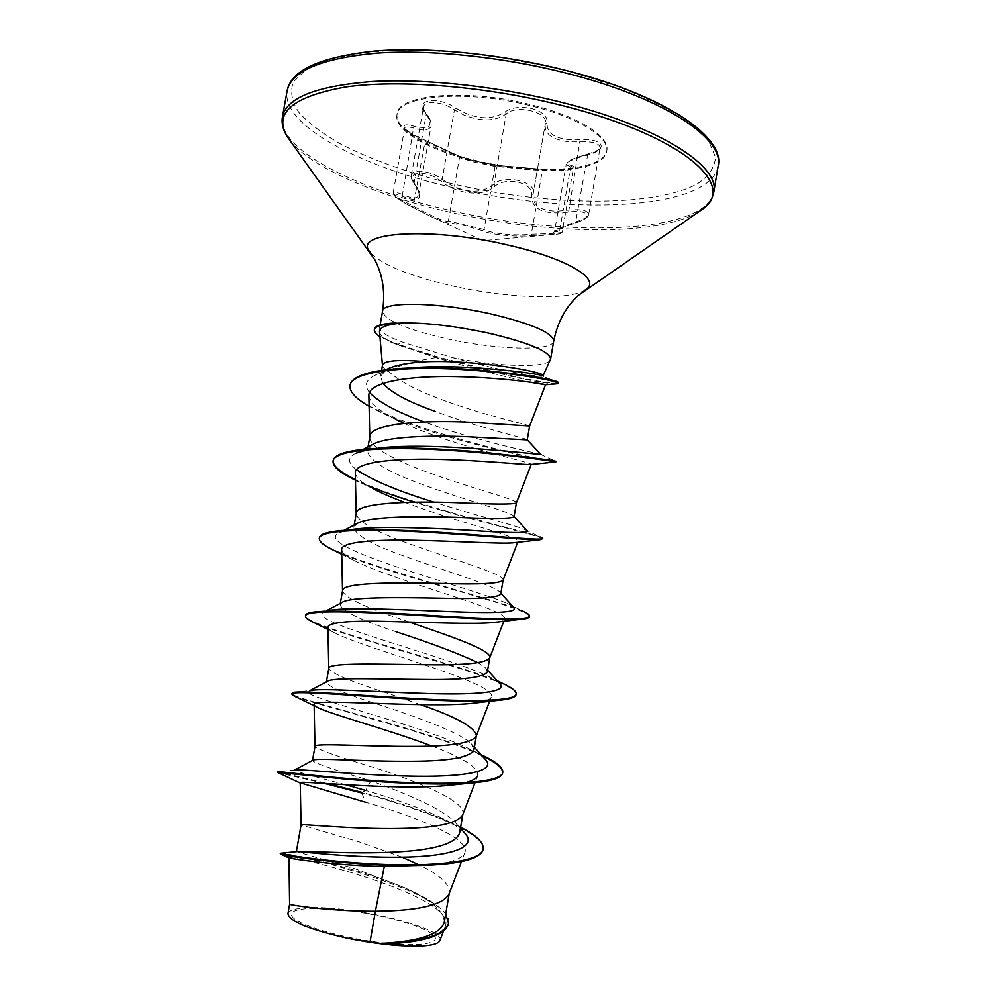 <?xml version="1.0" encoding="UTF-8"?>
<svg xmlns="http://www.w3.org/2000/svg" width="996" height="996" viewBox="0 0 996 996"><rect width="100%" height="100%" fill="white"/><g stroke="black" fill="none" stroke-linecap="round" stroke-linejoin="round"><path stroke-width="0.75" stroke-dasharray="4.98 3.74" d="M547.539 170.789L495.049 166.432L473.996 162.062L459.505 157.642C457.077 155.575 445.449 150.147 424.657 141.357L419.291 138.905C409.966 134.286 405.098 130.663 404.7 128.023C405.223 126.504 408.31 126.554 413.975 128.173C424.122 130.937 429.849 130.09 431.156 125.633L431.156 125.621C431.604 122.67 429.948 118.947 426.201 114.44L423.449 107.219C424.01 100.036 442.871 101.405 454.413 109.871L463.725 114.951C481.155 121.823 495.311 121.487 506.217 113.942C516.513 104.094 548.784 112.137 545.36 123.579L545.161 124.537C544.625 134.248 552.743 140.013 569.513 141.855L580.145 141.88C592.832 141.295 599.48 143.237 600.102 147.694L600.102 147.707C599.169 150.67 594.911 153.147 587.316 155.139C574.319 158.451 567.272 161.564 566.189 164.502L573.111 168.424C570.534 170.216 562.005 171.001 547.539 170.789M541.538 169.258C558.482 170.951 583.469 168.1 571.878 165.697C563.387 163.394 568.704 159.522 587.814 154.094C609.266 149.886 603.514 137.934 580.095 139.789C557.685 140.623 546.655 134.933 547.016 122.732C547.812 116.582 542.845 111.901 532.113 108.676C520.734 106.186 511.695 107.282 505.009 111.963C491.078 120.777 474.669 119.495 455.795 108.103C437.879 95.529 412.917 99.986 425.466 113.058C434.132 125.745 430.26 130.103 413.863 126.143C395.325 120.989 405.322 132.842 425.342 140.361L458.421 155.837L473.959 160.891L496.643 165.299L541.587 169.258L542.347 170.602L531.341 234.209L536.607 234.072C551.162 233.736 559.677 233.151 562.13 232.305L554.635 231.533C555.644 229.69 562.715 226.453 575.875 221.784C583.494 219.618 587.765 217.178 588.673 214.439C587.939 210.393 581.191 208.936 568.417 210.081L557.573 211.202C540.442 211.003 532.275 205.388 533.072 194.357L533.283 193.311C536.844 181.882 504.237 174.076 493.979 184.061C482.96 193.149 468.755 193.585 451.337 185.368L442.174 179.33C430.807 170.59 411.908 168.386 411.348 175.445L414.124 182.666C417.747 187.758 419.341 191.817 418.905 194.843C417.548 199.076 411.995 198.901 402.235 194.332C396.657 192.24 393.644 191.767 393.183 192.888C393.694 195.004 398.587 198.503 407.874 203.371L413.203 206.048C433.571 217.215 445.287 222.208 448.362 221.012L484.044 229.491C490.879 233.599 515.505 236.102 531.341 234.209L532.238 235.604C515.542 237.26 489.795 234.645 482.438 230.624L463.165 225.27L449.408 222.78C448.574 223.901 442.461 221.834 431.044 216.605L412.394 207.056C395.561 198.963 386.784 189.863 402.222 196.237C419.752 203.209 423.935 199.125 414.759 184.023C404.214 171.847 425.765 169.059 440.705 180.961C456.828 194.706 484.044 197.283 495.224 185.953C501 181.546 508.819 180.338 518.692 182.343C527.992 185.069 532.262 189.24 531.54 194.843C531.242 209.384 543.592 215.124 568.604 212.073C588.81 208.899 594.039 218.024 575.514 222.88C554.237 230.375 548.485 233.936 558.233 233.574C561.171 233.487 561.495 233.624 559.204 233.973L532.238 235.604M473.162 160.817C533.059 176.242 603.937 172.731 606.689 151.541C609.888 137.871 579.535 118.175 533.532 106.497C469.128 89.229 397.504 94.994 396.931 114.926C393.856 130.252 428.529 149.998 473.162 160.817M473.324 159.895C533.221 175.321 604.099 171.785 606.85 150.545C610.062 136.863 579.722 117.13 533.719 105.452C469.315 88.171 397.678 93.973 397.105 113.942C394.03 129.293 428.703 149.076 473.324 159.895M349.422 910.742C313.441 905.974 286.014 908.352 292.264 916.693C297.916 924.935 339.213 937.435 378.804 942.39C418.494 947.47 443.12 943.498 433.185 934.883C423.835 926.33 385.315 915.411 349.422 910.742M396.682 322.903L395.499 322.953C385.464 323.439 380.186 325.032 379.638 327.746C379.513 331.68 387.407 336.561 403.33 342.387L452.707 357.689C498.784 366.889 547.327 368.408 550.402 359.83M402.11 857.183L360.129 842.193L301.091 824.962M444.241 922.458C444.39 911.377 431.119 899.762 404.413 887.623L355.46 868.886L296.447 851.592M459.629 833.005C460.152 829.68 458.608 826.095 455.01 822.26C442.51 808.677 404.911 793.09 370.873 780.864C334.668 770.07 315.209 763.347 312.483 760.67L312.756 760.297M462.592 815.064L462.903 813.931C465.991 801.058 417.461 781.462 373.239 767.318C337.482 756.549 318.06 749.627 314.973 746.564L314.973 746.527M473.947 749.751L471.32 743.875C461.235 733.044 420.424 718.452 383.933 706.276C347.928 695.009 328.717 687.091 326.302 682.509L327.248 681.376M420.549 704.658L386.286 692.793C350.99 681.638 331.83 673.57 328.792 668.615L328.805 668.391M396.931 632.037C361.062 620.284 342.114 611.183 340.072 604.746L342.051 602.418M409.107 622.039L399.272 618.616C364.436 607.087 345.525 597.924 342.524 591.126L342.562 590.69M500.727 594.052L499.755 592.022C493.344 585.312 449.009 572.177 409.866 558.146C374.222 545.945 355.522 535.686 353.779 527.345L357.178 523.46M503.067 580.27L503.142 580.021C504.96 574.493 455.832 560.499 412.207 544.8C377.82 532.91 359.145 522.676 356.195 514.098L356.257 513.363M514.023 516.787L513.575 515.928C509.292 511.633 463.152 499.606 422.74 484.604C387.232 471.93 368.794 460.501 367.412 450.341L372.604 444.49M516.389 502.918L516.426 502.818C517.82 499.681 468.506 487.53 425.068 471.32C404.65 463.837 389.112 456.392 378.468 448.984M377.633 448.349C372.529 444.44 369.914 440.817 369.79 437.505L369.877 436.422M448.922 894.259L449.37 892.677C449.831 884.311 440.145 875.223 420.312 865.424M487.368 671.715L485.662 667.992L478.018 662.713M527.245 439.896L527.133 439.722C525.203 438.103 477.345 427.359 435.538 411.485M529.635 426.002C530.619 425.23 481.105 414.896 437.867 398.176C414.722 389.448 398.238 380.447 388.44 371.197C384.618 369.08 382.638 367.188 382.489 365.544L382.514 365.071M288.666 857.793C285.914 853.759 458.608 895.093 445.237 926.591C439.883 936.526 420.275 942.303 386.423 943.909M287.931 913.643C288.915 910.145 295.874 908.178 308.822 907.779C352.447 905.19 446.992 928.496 439.846 940.647M308.822 907.779L289.599 904.256M382.825 383.336L380.534 376.251L386.772 369.342M370.873 780.864L365.719 790.451C393.52 798.481 417.971 807.246 439.099 816.757C450.964 822.31 459.355 827.601 464.298 832.644M365.719 790.451L361.971 792.405C396.171 801.568 425.989 811.69 451.449 822.783L460.625 827.253M280.748 853.248C287.06 853.012 362.245 868.388 409.456 890.063C427.471 898.131 439.547 906.099 445.698 913.967M361.971 792.405L361.872 793.015C423.462 809.511 486.832 833.851 483.097 849.563M280.113 853.946C281.109 849.65 458.26 892.752 448.499 924.064M361.872 793.015L365.358 802.191C416.104 816.608 471.394 838.831 464.759 852.912C461.397 859.822 446.918 864.155 421.345 865.898M379.501 331.78C379.974 335.49 385.215 339.524 395.2 343.881L435.85 357.639C472.116 368.296 502.768 376.351 527.78 381.817M368.856 395.449C369.653 402.907 378.966 411.037 396.819 419.864M404.102 423.35C453.479 446.158 533.607 462.966 531.254 464.31L531.217 464.41M355.298 472.764C355.684 477.545 361.897 483.023 373.936 489.185L355.46 480.197M404.75 502.42C455.072 521.244 521.033 537.354 517.995 541.463L515.43 542.546M341.64 549.593C341.827 552.568 345.774 556.092 353.48 560.15C392.312 580.643 510.774 610.062 504.648 619.064C504.101 620.359 501.635 621.342 497.253 622.027M327.908 626.87C327.983 628.488 330.137 630.443 334.382 632.721C365.632 649.131 499.37 683.231 491.215 697.138C490.132 699.665 485.276 701.558 476.636 702.815M314.114 704.62L316.678 707.023L314.138 705.766M431.791 746.016C457.749 755.64 473 764.243 477.52 771.825M464.871 782.794L460.824 783.665M435.85 357.639C413.253 361.287 397.454 365.806 388.44 371.197M542.92 375.405L542.509 376.164C538.214 377.559 495.137 369.23 452.707 357.689M345.662 784.748C312.433 776.158 295.376 771.265 294.48 770.07L277.747 771.738L327.846 783.628M484.952 758.989C481.417 755.429 475.217 751.569 466.365 747.411C419.789 725.3 313.989 699.951 308.673 692.768M308.324 692.083L311.661 690.353L293.633 692.394M499.394 683.181L487.592 675.923C441.863 654.733 304.328 621.23 323.613 612.241L331.282 610.1L313.018 612.167M513.525 607.174L507.051 603.327C469.24 587.03 310.204 546.891 338.777 533.159L344.529 530.98M348.687 530.059L335.826 531.154M527.345 530.93L524.73 529.511C514.222 525.029 474.108 514.895 434.119 502.196M356.381 469.626C348.077 463.302 347.392 458.085 354.339 453.989M368.134 449.619L378.642 448.051L362.233 449.507M540.853 454.475L540.467 454.325C535.649 452.956 474.258 440.369 424.184 421.968M369.479 392.399C364.25 385.913 365.607 380.46 373.537 376.052C380.958 372.193 392.661 369.528 408.659 368.059M558.171 382.315L542.509 376.164M481.006 754.607L480.458 754.358C424.981 728.599 288.902 698.582 291.704 693.341M502.694 683.43C455.297 661.755 301.651 626.086 305.598 615.329M507.051 603.327L522.726 611.058C486.26 595.459 314.226 554.722 319.43 537.691M524.73 529.511L540.542 537.093C524.22 530.793 405.509 503.988 355.448 479.562M555.93 461.347L555.843 461.347C552.257 463.85 341.205 416.141 350.119 384.854M558.208 383.049C554.423 383.796 541.239 381.954 518.642 377.509L439.336 357.377L397.89 344.23L402.994 346.944M324.223 783.391L278.22 772.672M482.064 755.79C434.069 732.782 316.28 705.305 295.252 696.528M516.053 694.623C520.771 679.397 343.745 638.274 310.814 621.018M529.374 616.686C532.922 607.834 375.181 572.053 330.734 548.883M542.633 539.147C543.953 536.408 475.142 521.394 414.299 502.208M367.474 485.587L358.821 481.815M555.581 461.97C551.348 462.206 434.791 439.087 378.916 411.448L369.093 406.281M556.341 383.846C549.78 383.883 535.674 381.642 514.023 377.148L437.58 357.502L397.778 344.84L379.924 336.685M374.459 329.091C374.259 333.436 382.078 338.478 397.89 344.23L403.33 342.387M402.222 196.237L413.863 126.143M413.203 206.048L412.394 207.056C393.594 197.059 392.287 194.17 393.171 192.9L404.7 127.886L406.854 130.352C410.153 133.128 416.316 136.452 425.317 140.336L413.203 206.048M414.759 184.023L414.124 182.666L426.201 114.44L425.466 113.058M458.421 155.837L459.505 157.642L448.362 221.012L449.408 222.78M440.705 180.961L442.174 179.33L454.413 109.871L455.795 108.103M425.342 140.361L458.944 156.185C458.633 156.895 481.429 163.531 496.606 165.299L495.049 166.432L484.044 229.491L482.438 230.624M495.224 185.953L493.979 184.061L506.217 113.942L505.009 111.963M531.54 194.843L533.196 193.759L545.298 123.865L547.016 122.732M571.878 165.697L570.571 167.316L559.441 231.993L558.233 233.574M568.604 212.073L580.095 139.789M587.814 154.094L575.514 222.88M718.128 166.158C709.787 211.351 564.72 215.92 446.756 186.202C357.178 164.913 281.196 124.55 287.122 90.935M447.976 182.754C406.966 172.383 371.433 159.609 341.379 144.432C323.252 134.149 309.171 123.579 299.111 112.735C291.791 101.916 289.886 91.62 293.397 81.821L306.967 68.761L331.942 58.552L367.673 52.066C396.346 49.788 428.342 50.012 463.663 52.726C499.905 56.921 535.649 63.321 570.882 71.949L619.238 87.038C648.097 98.405 671.615 110.257 689.817 122.595L708.517 140.585L715.539 157.281C714.68 167.502 708.629 176.354 697.399 183.824C652.181 208.351 542.708 205.774 447.976 182.754M713.796 192.016C705.84 234.919 560.922 237.994 442.797 208.712C353.107 187.696 276.813 148.653 282.441 116.731M699.304 211.389C659.003 237.521 541.749 234.57 442.647 210.517C372.218 193.809 309.881 166.706 289.512 139.876M585.2 289.936C568.89 300.904 504.984 298.153 450.18 285.429C408.335 275.606 381.692 264.6 370.275 252.424M553.701 341.13C552.768 351.713 495.771 349.808 446.283 338.652C405.858 329.315 384.618 320.189 382.564 311.262M431.044 216.605L483.06 240.659L559.142 233.985M606.85 150.545L606.689 151.541M379.638 327.746L380.136 324.957M326.302 682.509L326.427 681.812M340.072 604.746L340.321 603.352M353.779 527.345L354.19 525.041M367.412 450.341L368.022 446.88M449.233 893.449L449.37 892.677M445.237 926.591L443.345 931.521M380.534 376.251L381.568 370.388M404.413 887.623L409.456 890.063M439.099 816.757L451.449 822.783M517.995 541.463L517.683 542.285M504.648 619.064L503.814 621.23M491.215 697.138L489.609 701.308M477.682 775.685L474.992 782.707M464.759 852.912L461.434 861.565M466.365 747.411L480.458 754.358M487.592 675.923L497.129 680.679M540.467 454.325L555.843 461.347M407.152 368.122L395.935 368.806M474.382 747.261L471.32 743.875M308.847 691.212L310.13 690.527M487.629 670.183L485.662 667.992M323.613 612.241L326.613 610.648M500.864 593.255L499.755 592.022M338.777 533.159L344.23 530.295M355.56 453.354L363.167 449.408M373.537 376.052L385.838 369.815M396.806 419.864L378.916 411.448M353.48 560.15L341.74 554.299M334.382 632.721L327.97 629.497M395.2 343.881L389.262 341.491M455.01 822.26L460.438 828.336M397.105 113.942L396.931 114.926M588.673 214.439L600.102 147.694C597.899 148.192 605.854 147.956 587.64 154.056C560.723 162.41 569.662 161.713 566.189 164.502L554.436 231.981L555.905 230.91C560.611 228.258 567.197 225.582 575.663 222.892C583.83 220.278 588.175 217.452 588.673 214.426L588.673 214.426M533.072 194.357L545.36 123.579L533.072 194.357M411.348 175.445L423.449 107.219C422.715 107.543 423.586 109.597 426.076 113.357C432.476 122.695 430.571 120.342 431.156 125.621L418.93 193.373C418.22 191.431 420.075 192.987 414.187 183.712C411.709 180.052 410.763 177.3 411.348 175.445M559.204 233.973L562.13 232.305L573.484 167.776L567.01 169.158C561.109 169.83 552.631 169.855 541.587 169.258L496.606 165.299M430.11 216.144L412.406 207.068"/><path stroke-width="1.49" d="M543.094 375.592L550.601 359.17C549.73 351.414 529.113 342.749 488.75 333.162C451.412 325.294 420.71 321.982 396.62 323.239L395.35 322.953C382.165 323.563 375.206 325.605 374.459 329.091L374.347 329.726C374.035 331.768 375.903 334.096 379.924 336.685M460.625 827.253C476.3 835.345 483.832 842.566 483.209 848.903L483.097 849.563C480.794 857.954 464.124 863.059 433.098 864.902L384.282 866.52C336.225 865.549 291.454 858.801 288.965 857.905L289.599 904.256C288.242 904.692 328.954 911.365 375.392 911.216L370.039 941.942L380.671 943.424C418.98 941.432 440.17 934.447 444.241 922.458L449.233 893.449M384.282 866.52L375.392 911.216L385.801 911.016C422.08 909.834 443.12 904.244 448.922 894.259L461.434 861.565M483.209 848.903C481.827 861.926 432.837 866.906 377.621 864.13C322.306 861.428 279.166 853.921 280.225 853.286L297.829 851.505C304.838 850.671 352.061 854.468 396.072 851.991C434.555 849.974 455.745 843.649 459.629 833.005L462.816 814.479M296.372 851.605L301.091 824.962C299.348 823.393 350.542 829.444 400.155 828.498C436.559 827.888 457.363 823.406 462.592 815.064L474.992 782.707M294.716 769.945L312.756 760.297C314.923 757.57 364.698 761.641 411.846 761.255C449.893 761.106 470.598 757.271 473.947 749.751L476.387 735.583C474.681 727.192 456.056 716.883 420.549 704.658M314.973 746.564L314.985 746.477C313.64 742.643 365.071 746.664 414.436 746.402C450.951 746.378 471.531 743.016 476.175 736.343L476.387 735.583M310.13 690.527L327.248 681.376C332.564 677.106 381.144 679.284 426.064 679.509C463.912 679.982 484.355 677.38 487.368 671.715L489.758 657.821M326.427 681.812L328.805 668.391C327.871 662.315 379.513 664.32 428.629 664.743C465.269 665.291 485.612 663.075 489.659 658.07L489.795 657.609C491.738 650.239 450.416 636.17 409.107 622.039M326.613 610.648L342.051 602.418C350.206 596.791 397.354 597.413 440.207 598.198C477.868 599.268 498.037 597.899 500.727 594.052L503.117 580.133M340.321 603.352L342.562 590.69C342.039 582.386 393.893 582.399 442.759 583.494C479.512 584.652 499.619 583.569 503.067 580.27L517.683 542.285M344.23 530.295L357.178 523.46C367.898 516.638 413.452 516.028 454.276 517.298C491.7 518.978 511.62 518.816 514.023 516.787L516.414 502.856M354.19 525.041L356.257 513.363C356.12 502.856 408.198 500.913 456.815 502.681C493.68 504.424 513.538 504.511 516.389 502.918L531.217 464.41M372.604 444.49C385.577 436.671 429.537 435.115 468.269 436.808L527.245 439.896L529.635 426.002L470.797 422.267C422.416 419.839 370.139 423.736 369.877 436.422L368.022 446.88M378.468 448.984L377.633 448.349M420.312 865.424L402.11 857.183M478.018 662.713C458.484 653.513 431.455 643.292 396.931 632.037M385.738 943.947L414.959 946.2C429.911 946.026 438.215 944.171 439.846 940.647L443.345 931.521M435.538 411.485C408.821 402.147 391.241 392.76 382.825 383.336M385.838 369.815L386.772 369.342C394.74 365.246 407.987 362.706 426.5 361.71C477.121 359.743 543.181 371.807 542.92 375.405L543.579 376.102M381.568 370.388L382.514 365.071C384.282 360.502 398.935 359.394 426.5 361.71M370.039 941.942L348.214 938.406C309.233 929.554 289.139 921.312 287.931 913.643L289.599 904.256M460.438 828.336L464.298 832.644C479.238 847.521 449.507 856.734 400.753 857.207C352.049 857.793 303.307 851.854 297.829 851.505M445.698 913.967L448.611 923.404C443.805 935.593 421.233 942.266 380.908 943.424L380.671 943.424M433.098 864.902C370.91 868.587 283.935 856.162 280.71 854.207L280.225 853.286M448.611 923.404L448.499 924.064C444.353 935.593 423.736 942.204 386.672 943.897L380.908 943.424M527.78 381.817L545.522 384.755C545.908 384.145 505.072 377.633 456.604 376.637C408.011 375.542 367.96 382.252 368.856 395.449L369.777 436.983M396.819 419.864L404.102 423.35M531.055 464.435L529.997 464.547C523.298 464.746 480.533 460.202 435.24 459.293C389.859 458.347 354.626 462.717 355.298 472.764L356.182 513.749M373.936 489.185C382.452 493.543 392.723 497.95 404.75 502.42M515.43 542.546L512.878 542.857C499.469 543.965 455.907 541.065 413.913 540.28C371.969 539.483 341.167 542.073 341.64 549.593L342.524 590.927M497.253 622.027L493.269 622.525C474.482 624.38 431.231 622.55 392.872 621.616C351.787 620.284 330.137 622.039 327.908 626.87L328.78 668.515M476.636 702.815L471.145 703.475C422.852 708.168 308.536 697.835 314.114 704.62L314.973 746.527L312.507 760.434M316.678 707.023C328.73 713.796 388.091 729.396 431.791 746.016M477.52 771.825L477.682 775.685C476.486 778.598 472.216 780.976 464.871 782.794M460.824 783.665L446.27 785.632C391.938 790.612 295.712 779.955 300.232 782.831L365.358 802.191M396.62 323.239L397.192 323.551C385.215 325.045 379.314 327.796 379.501 331.78L382.464 365.32M365.719 790.451L345.662 784.748M294.779 769.945C298.215 768.725 352.584 774.726 407.949 776.071C463.426 777.515 498.162 771.589 484.952 758.989L474.382 747.261M308.673 692.768L308.324 692.083M311.661 690.353C323.737 688.211 377.609 692.033 427.732 693.54C477.98 695.071 509.031 692.22 499.394 683.181L487.629 670.183M331.282 610.1C350.219 607.236 402.023 609.677 447.067 611.519C492.236 613.387 519.999 613.026 513.525 607.174L500.864 593.255M344.529 530.98L348.687 530.059M353.555 529.287C377.584 526.075 426.114 527.78 466.203 530.084C508.545 533.047 528.926 533.321 527.345 530.93L514.073 516.476M434.119 502.196C398.238 491.19 372.33 480.333 356.381 469.626M355.56 453.354L368.134 449.619M378.642 448.051C436.323 441.353 549.232 455.907 540.853 454.475L527.245 439.859M424.184 421.968C396.632 411.946 378.405 402.098 369.479 392.399M408.659 368.059L410.078 367.935C467.385 362.905 546.792 374.919 543.579 376.077M361.971 792.405L327.846 783.628M278.22 772.672L277.747 771.738C276.9 770.879 327.124 777.839 388.689 781.599C450.242 785.433 501.984 782.943 502.768 772.286C503.154 767.356 495.896 761.467 481.006 754.607M295.252 696.528L291.591 693.988L293.633 692.394C302.834 690.552 356.456 695.233 413.714 698.52C471.008 701.819 515.667 701.383 516.165 693.975C516.438 691.162 511.944 687.651 502.694 683.43L497.129 680.679M327.97 629.497L310.814 621.018C307.067 619.026 305.286 617.346 305.486 615.976L305.598 615.329C305.847 613.922 308.324 612.864 313.018 612.167C330.759 609.465 385.614 612.665 438.228 615.902C490.928 619.139 529.262 620.595 529.486 616.038C529.635 614.769 527.382 613.113 522.726 611.058M341.74 554.299L330.734 548.883C322.766 544.762 318.957 541.251 319.305 538.338L319.43 537.691C319.99 534.678 325.455 532.511 335.826 531.154C360.577 527.93 414.747 530.358 462.405 533.881C510.164 537.404 542.758 540.529 542.745 538.5L540.542 537.093M355.448 479.562C340.458 472.403 333.025 466.14 333.137 460.762M358.821 481.815L352.621 478.839C339.076 472.067 332.564 466.153 333.075 461.086L333.187 460.438C334.283 455.16 343.969 451.512 362.233 449.507C392.324 446.245 444.067 448.549 486.459 452.595C530.968 457.45 554.125 460.376 555.93 461.347L555.581 461.97M369.093 406.281C355.647 398.612 349.272 391.689 350.007 385.502L350.119 384.854C352.248 376.488 367.512 371.135 395.935 368.806C459.542 363.552 556.216 378.555 558.171 382.315L558.208 383.049M361.872 793.015L324.223 783.391M300.58 783.242L277.623 772.398L345.973 779.158C387.668 782.856 439.124 785.483 470.286 783.117C490.779 781.524 501.573 778.137 502.656 772.946C503.055 768.14 496.195 762.426 482.064 755.79M291.591 693.988C291.766 691.162 323.575 693.316 370.537 696.528C417.411 699.74 471.369 702.641 497.378 700.449C509.292 699.453 515.517 697.511 516.053 694.623L516.165 693.975M305.486 615.976C305.921 610.61 343.247 611.071 394.951 614.046C446.569 617.01 501.262 620.832 520.46 619.3C526.174 618.865 529.15 617.993 529.374 616.686L529.486 616.038M319.305 538.338C320.052 530.171 363.366 528.752 419.416 531.839C475.416 534.889 528.976 540.342 539.894 539.795L542.745 538.5M414.299 502.208C396.744 496.718 381.132 491.177 367.474 485.587M333.075 461.086C334.133 449.781 384.058 446.382 444.067 450.043C504.076 453.641 554.461 461.422 555.731 461.957L555.818 461.982M350.007 385.502C351.563 371.695 401.5 366.067 458.285 369.317C515.131 372.479 559.789 381.493 558.482 383.423L556.341 383.846M348.214 938.406C373.438 943.461 395.686 946.063 414.959 946.2M397.192 323.551C382.763 324.011 375.156 326.065 374.347 329.726M287.122 90.935C291.305 70.977 321.061 58.391 376.376 53.149C430.919 49.19 506.155 57.195 571.467 74.463C666.822 99.351 724.677 139.565 718.128 166.158L713.796 192.016C720.12 166.793 661.954 128.048 566.45 103.559C501.013 86.565 425.753 78.286 371.284 81.585C316.043 86.079 286.437 97.795 282.441 116.731L287.122 90.935C290.757 70.243 319.99 56.946 374.82 51.033C429.201 46.501 505.258 54.307 571.243 71.787C668.752 97.21 725.499 138.631 718.128 166.158M289.512 139.876L288.068 137.846C272.356 113.606 291.704 96.637 346.073 86.926C400.716 79.145 489.335 86.577 565.653 106.423C685.248 136.95 738.584 186.899 701.358 209.982L699.304 211.389M370.275 252.424L369.678 251.602C352.335 231.782 432.389 226.59 510.824 245.738C568.604 259.122 601.211 279.639 586.022 289.363L585.2 289.936M380.136 324.957L382.564 311.262C382.078 301.091 439.497 302.087 492.049 314.213C532.35 323.949 552.905 332.913 553.701 341.13C557.561 322.106 565.803 306.843 578.439 295.351L701.358 209.982C708.492 204.765 712.638 198.777 713.796 192.016M382.564 311.262C385.377 292.052 382.788 274.896 374.795 259.807L288.068 137.846C283.113 130.526 281.246 123.492 282.441 116.731M280.71 854.207L288.965 857.905M545.534 384.767L529.635 426.014M503.814 621.23L489.659 658.07M489.609 701.308L476.175 736.343M300.232 782.831L301.078 824.962M550.601 359.17L553.701 341.13M410.078 367.935L407.152 368.122M363.167 449.408L372.604 444.502M545.522 384.755L558.009 383.709M529.997 464.547L555.731 461.957M355.46 480.197L352.621 478.839M512.878 542.857L539.894 539.795M493.269 622.525L520.46 619.3M471.145 703.475L497.378 700.449M314.138 705.766L292.986 695.445M446.27 785.632L470.286 783.117M502.656 772.946L502.768 772.286M558.482 383.423L558.594 382.788"/></g></svg>
